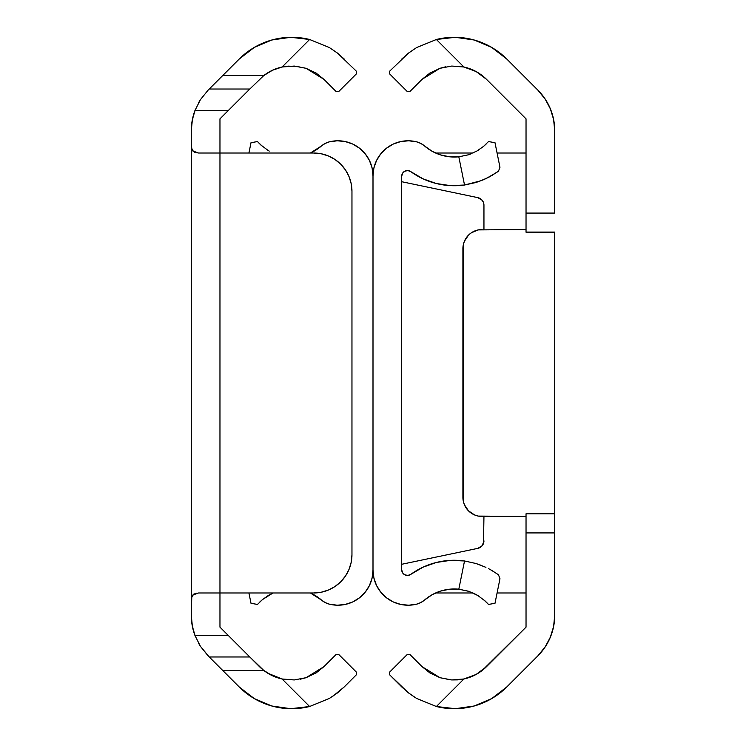 <?xml version="1.0" encoding="UTF-8"?>
<svg xmlns="http://www.w3.org/2000/svg" width="746" height="746" viewBox="0 0 746 746"><rect width="100%" height="100%" fill="white"/><g stroke="black" fill="none" stroke-linecap="round" stroke-linejoin="round"><path stroke-width="1.12" d="M338.777 654.503L356.355 672.09L356.355 674.794L344.186 686.973L356.355 674.794L356.355 672.09L338.777 654.503L336.073 654.503L338.777 654.503M356.355 73.91L338.777 91.497L336.073 91.497L338.777 91.497L356.355 73.91L356.355 71.206L356.355 73.91M323.895 666.682L306.046 677.694L294.297 679.942L282.1 678.991L309.627 706.509A74.218 74.218 0 0 1 239.224 686.973L222.756 670.505L263.851 670.505L272.504 675.764L282.1 678.991L294.222 679.942L305.963 677.722L316.127 672.911L323.895 666.682L336.073 654.503L323.895 666.682L316.173 672.873L306.046 677.694L294.297 679.942L282.1 678.991L309.627 706.509L290.707 708.7L271.852 706.005L254.302 698.592L239.224 686.973L208.087 655.827L200.422 646.334L194.939 635.433L228.257 635.433L249.807 656.974L209.225 656.974L222.756 670.505L263.851 670.505L249.807 656.974L209.225 656.974L200.422 646.334L194.939 635.433L193.54 631.2L191.554 620.886L191.274 615.254L191.274 144.043L191.274 601.957L191.591 597.919L192.804 595.038L198.585 592.977L219.967 592.977L219.967 153.023L313.702 153.023L321.162 153.76L328.343 155.933L334.954 159.467L340.754 164.223L345.51 170.023L349.044 176.634L351.226 183.814L351.963 191.274L351.963 554.726L351.226 562.186L349.044 569.366L345.51 575.977L340.754 581.777L334.954 586.533L328.343 590.067L321.162 592.24L313.702 592.977L219.967 592.977L219.967 153.023L198.585 153.023L194.547 152.333L192.16 149.89L191.33 145.899M337.621 692.801L329.452 698.387L309.627 706.509L329.452 698.387L337.621 692.801L344.186 686.973L332.585 696.428M191.554 620.896A57.386 57.386 0 0 0 192.347 626.267L191.274 615.254L191.769 597.192L193.671 594.189L197.009 593.051M194.939 110.576A57.386 57.386 0 0 0 193.531 114.819L194.939 110.567L200.422 99.666L208.087 90.163A57.386 57.386 0 0 0 208.078 90.173L209.225 89.026L249.807 89.026L263.851 75.495L222.756 75.495L239.224 59.027L254.302 47.408L271.852 39.995L290.707 37.3L309.627 39.491L282.1 67.009L272.504 70.236L263.851 75.495L222.756 75.495L209.225 89.026L249.807 89.026L263.851 75.495A45.525 45.525 0 0 1 282.1 67.009L294.222 66.058L305.963 68.278L316.127 73.089L323.895 79.318L336.073 91.497L323.895 79.318L306.046 68.306L294.269 66.058M344.186 59.027L337.574 53.162L356.355 71.206L337.574 53.162L329.434 47.595L309.627 39.491L282.1 67.009L294.222 66.058L306 68.287M351.226 183.824A38.26 38.26 0 0 0 351.217 183.805L349.044 176.634L345.51 170.023L340.754 164.223M340.773 164.251A38.26 38.26 0 0 0 328.343 155.933L334.954 159.467M313.702 153.023L219.967 153.023L313.702 153.023A38.26 38.26 0 0 1 351.963 191.274L351.963 554.726A38.26 38.26 0 0 1 313.702 592.977A38.26 38.26 0 0 0 321.162 592.24L313.702 592.977L219.967 592.977L219.967 627.144L228.257 635.433L194.939 635.433L193.54 631.2A57.386 57.386 0 0 0 194.939 635.424M219.967 153.023L219.967 118.856L228.257 110.567L194.939 110.567L228.257 110.567L249.807 89.026L219.967 118.856L219.967 153.023L198.585 153.023L192.813 150.972L191.601 148.1L191.274 144.043L191.274 130.746L192.347 119.742A57.386 57.386 0 0 0 191.274 130.746L191.554 125.151L193.531 114.819A57.386 57.386 0 0 0 192.347 119.742L194.939 110.567L200.422 99.666L208.087 90.163L239.224 59.027A74.218 74.218 0 0 1 309.627 39.491L329.434 47.595L309.627 39.491A74.218 74.218 0 0 0 271.842 40.004M198.585 592.977L219.967 592.977L219.967 627.144L259.515 666.682A45.525 45.525 0 0 0 263.851 670.505L259.515 666.682M328.343 590.067A38.26 38.26 0 0 0 340.773 581.749M340.754 581.777L345.51 575.977L349.044 569.366A38.26 38.26 0 0 0 349.063 569.329M351.963 554.726L351.963 191.274L351.226 183.814M267.823 673.246L282.1 678.991A45.525 45.525 0 0 1 263.851 670.505M283.396 679.252L294.26 679.942M300.452 679.168L305.916 677.741M329.452 698.387L309.627 706.509L329.434 698.405L337.574 692.838L344.186 686.973M271.842 705.996A74.218 74.218 0 0 0 309.627 706.509M192.384 626.453L191.274 615.254A57.386 57.386 0 0 0 191.554 620.877M192.347 626.276A57.386 57.386 0 0 0 193.54 631.191L192.347 626.267M337.574 53.162L329.434 47.595L337.574 53.162M298.95 66.562L288.18 66.124L282.072 67.019M316.173 73.127L306.046 68.306M191.274 144.043L191.274 130.746L192.384 119.546M200.674 646.717L198.65 643.397M195.266 636.282L192.393 626.491M270.985 70.973L267.823 72.754M192.393 119.5L195.266 109.718M198.65 102.603L200.674 99.283M526.033 232.071L554.726 232.071L554.726 513.789L526.033 513.789L554.726 513.789L554.726 615.254A57.386 57.386 0 0 1 537.913 655.827L545.578 646.334M389.645 672.09L407.223 654.503L409.927 654.503L422.105 666.682L409.927 654.503L407.223 654.503L389.645 672.09L389.645 674.794L389.645 672.09M407.223 91.497L389.645 73.91L389.645 71.206L408.426 53.162L416.566 47.595L436.373 39.491L416.566 47.595L408.426 53.162L389.645 71.206L389.645 73.91L407.223 91.497L409.927 91.497L407.223 91.497M478.177 673.246L486.485 666.682L496.193 656.974M491.679 698.601A74.218 74.218 0 0 0 491.707 698.592L506.776 686.973L537.913 655.827L506.776 686.973A74.218 74.218 0 0 0 506.776 686.973A74.218 74.218 0 0 1 436.373 706.509L416.566 698.405L408.379 692.801L389.645 674.794L401.814 686.973L408.426 692.838L415.485 697.752M447.05 679.438L451.74 679.942M429.827 672.873L440.037 677.722L422.105 666.682L429.873 672.911L440.009 677.713M475.015 675.027L463.9 678.991L457.858 679.876L451.778 679.942L440.037 677.722L451.778 679.942L463.9 678.991L436.373 706.509L463.9 678.991L451.703 679.942L439.954 677.694M468.488 510.851A19.126 19.126 0 0 0 482.037 516.465L526.033 516.465L478.298 516.092L474.717 515.01L468.507 510.861L464.357 504.66L463.275 501.07L463.275 244.93L464.357 241.34L468.507 235.139L471.407 232.761L478.298 229.899L526.033 229.535M496.193 89.026L486.485 79.318L478.177 72.754M462.604 66.748L451.778 66.058L440.037 68.278L429.873 73.089L422.105 79.318L429.827 73.127L439.954 68.306L451.703 66.058L463.9 67.009L475.015 70.973M422.105 79.318L409.927 91.497L422.105 79.318L439.954 68.306L451.703 66.058L463.9 67.009L451.731 66.058M445.558 66.832L440.084 68.259M526.033 153.023L497.078 153.023L526.033 153.023M472.992 153.023L435.599 153.023L472.992 153.023M526.033 592.977L497.078 592.977M472.992 592.977L435.599 592.977M547.35 643.388L550.735 636.282M486.485 666.682A45.525 45.525 0 0 1 463.9 678.991L476.079 674.468L486.485 666.682L526.033 627.144L482.149 670.505M491.698 698.592L474.148 706.005A74.218 74.218 0 0 0 474.148 706.005L455.293 708.7A74.218 74.218 0 0 0 455.312 708.7L436.373 706.509A74.218 74.218 0 0 0 436.401 706.518M416.566 698.405L408.426 692.838M537.913 655.827L545.046 647.136L550.352 637.215L553.616 626.472L554.726 615.254L554.726 532.924L526.033 532.924L526.033 627.144L526.033 532.924L554.726 532.924L554.726 232.137M462.902 248.66L462.902 497.34L462.902 248.66A19.126 19.126 0 0 1 482.037 229.535A19.126 19.126 0 0 0 468.488 235.149L466.129 238.039M482.037 516.465A19.126 19.126 0 0 1 462.902 497.34M436.401 39.482A74.218 74.218 0 0 0 436.373 39.491A74.218 74.218 0 0 1 506.776 59.027A74.218 74.218 0 0 0 506.767 59.018L537.913 90.163A57.386 57.386 0 0 1 554.726 130.746L554.726 213.076L526.033 213.076L526.033 232.211L554.726 232.211M545.065 98.892L537.913 90.163L506.776 59.027L491.698 47.408A74.218 74.218 0 0 0 491.679 47.399M526.033 232.137L526.033 118.856L486.485 79.318L476.079 71.532L463.9 67.009L436.373 39.491L463.9 67.009A45.525 45.525 0 0 1 486.485 79.318L526.033 118.856L526.033 213.076L554.726 213.076L554.726 130.746L553.616 119.528L550.352 108.785L545.046 98.864M491.698 47.408L474.148 39.995A74.218 74.218 0 0 0 474.12 39.995L455.293 37.3A74.218 74.218 0 0 0 455.284 37.3L436.373 39.491L416.566 47.595M408.426 53.162L401.814 59.027M550.735 109.718L547.35 102.612M545.578 99.666L537.913 90.163M486.485 79.318L482.149 75.495M526.033 513.789L526.033 532.924L526.033 513.789M479.286 149.564L476.769 151.112L483.529 146.412L488.499 141.563L494.99 142.691L499.969 167.3L498.496 171.132L499.969 167.3L494.99 142.691L488.499 141.563L483.529 146.412L476.787 151.093L468.385 154.804L458.818 156.809L464.525 185.027L481.198 180.681L490.047 176.56L497.228 172.056M499.969 578.7L494.99 603.309L488.499 604.437L486.224 602.031L488.499 604.437L494.99 603.309L499.969 578.7L498.496 574.868L499.969 578.7M477.86 197.653L401.693 181.716L477.86 197.653L482.233 200.32A7.656 7.656 0 0 0 477.86 197.653A7.656 7.656 0 0 1 483.949 205.15L483.949 229.535M482.233 200.32L483.501 202.586A7.656 7.656 0 0 0 483.501 202.586L483.949 205.15M450.416 560.367A74.218 74.218 0 0 0 450.332 560.377L436.363 562.465L423.01 567.184L410.794 574.355A5.735 5.735 0 0 1 401.693 569.702L401.693 176.298A5.735 5.735 0 0 1 410.794 171.645L423.01 178.816A74.218 74.218 0 0 0 436.363 183.535L450.37 185.623A74.218 74.218 0 0 0 450.407 185.633M486.215 143.978L483.501 146.44M468.367 154.804L470.735 153.965M481.189 180.691L464.525 185.027L475.967 182.5L483.604 179.702M498.496 171.132L489.115 177.054M496.379 172.643L485.898 178.667L492.173 175.338M497.787 574.345L491.875 570.485M496.109 573.17L498.496 574.868M493.069 571.203L493.554 571.501M491.866 570.476L490.253 569.562M492.164 570.653L488.555 568.648M476.004 563.51L481.888 565.589M468.404 591.205L458.818 589.191L468.367 591.196L476.769 594.888L471.724 592.427M476.825 594.926L479.314 596.455M485.926 178.658L476.023 182.481L464.525 185.027A74.218 74.218 0 0 1 410.794 171.645L407.875 170.573L404.817 171.188L402.542 173.296L401.693 176.298L401.693 569.702L402.542 572.704L404.817 574.812L407.875 575.427L410.794 574.355A74.218 74.218 0 0 1 464.525 560.973L475.967 563.5L485.898 567.333L475.967 563.5L464.525 560.973L458.818 589.191L469.029 591.41L477.804 595.495L485.049 600.922L488.499 604.437L483.492 599.56M477.86 548.347L401.693 564.284L477.86 548.347A7.656 7.656 0 0 0 482.233 545.68L477.86 548.347A7.656 7.656 0 0 0 483.949 540.85L482.233 545.68M483.949 516.465L483.501 543.414A7.656 7.656 0 0 0 483.511 543.414M424.493 600.073L432.055 594.767L424.493 600.073A19.126 19.126 0 0 1 416.641 604.157A35.081 35.081 0 0 1 373 570.14L373 175.86A35.081 35.081 0 0 1 416.641 141.843A19.126 19.126 0 0 1 424.493 145.927L420.809 143.428L416.641 141.843L408.761 140.789L400.844 141.535L393.301 144.043L386.512 148.193L380.833 153.76L376.562 160.465L373.905 167.962L373 175.86L373 570.14L373.905 578.038L376.562 585.535L380.833 592.24L386.512 597.807L393.301 601.957L400.844 604.465L408.761 605.211L416.641 604.157L420.809 602.572L424.493 600.073A45.525 45.525 0 0 1 458.818 589.191L464.525 560.973L450.37 560.377M424.511 145.946A45.525 45.525 0 0 0 458.818 156.809A45.525 45.525 0 0 1 424.493 145.927L432.055 151.233L424.493 145.927M476.787 151.093L468.385 154.804L458.818 156.809L449.577 156.791L440.532 154.907L432.055 151.233M490.038 569.44L496.379 573.348M485.926 567.342L476.023 563.519L464.525 560.973M423.01 178.816L436.363 183.535M450.37 185.623L464.525 185.027L458.818 156.809M432.055 594.767L440.532 591.093L449.577 589.209L458.818 589.191M248.922 153.023L251.01 142.691L248.922 153.023M251.01 603.309L248.922 592.977L251.01 603.309L252.661 603.598L251.01 603.309M269.241 151.112L266.686 149.545M268.196 150.506L260.951 145.078L257.501 141.563L259.776 143.969L257.501 141.563L251.01 142.691L257.501 141.563L262.508 146.44M269.213 594.907L262.471 599.588L257.501 604.437L252.661 603.598L257.501 604.437L262.471 599.588L273.008 592.977L266.714 596.436M259.785 602.022L262.499 599.56M310.401 153.023L321.507 145.927A45.525 45.525 0 0 1 310.401 153.023L321.507 145.927A19.126 19.126 0 0 1 329.359 141.843A35.081 35.081 0 0 1 373 175.86L372.095 167.962L373 175.86M321.498 600.064A45.525 45.525 0 0 0 310.401 592.977A45.525 45.525 0 0 1 321.507 600.073L310.401 592.977L321.507 600.073A19.126 19.126 0 0 0 329.359 604.157L325.191 602.572L321.507 600.073M373 570.14L372.095 578.038L369.438 585.535L365.167 592.24L359.488 597.807L352.699 601.957L345.156 604.465L337.239 605.211L329.359 604.157A35.081 35.081 0 0 0 373 570.14L372.095 578.038L369.438 585.535M321.507 145.927L325.191 143.428L329.359 141.843L337.239 140.789L345.156 141.535L352.699 144.043L359.488 148.193L365.167 153.76L369.438 160.465L372.095 167.962"/></g></svg>
